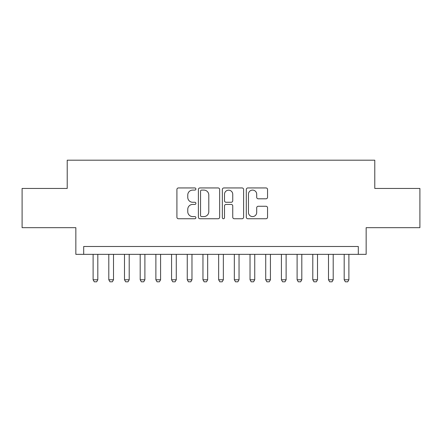 <?xml version="1.0" encoding="UTF-8"?>
<svg xmlns="http://www.w3.org/2000/svg" width="442" height="442" viewBox="0 0 442 442"><rect width="100%" height="100%" fill="white"/><g stroke="black" fill="none" stroke-linecap="round" stroke-linejoin="round"><path stroke-width="0.66" d="M195.894 189.021A1.077 1.077 0 0 0 194.817 187.944L178.446 187.944A1.541 1.541 0 0 0 176.91 189.485L176.91 217.21A1.541 1.541 0 0 0 178.446 218.751L194.817 218.751A1.077 1.077 0 0 0 195.894 217.668A1.077 1.077 0 0 0 194.817 216.591L192.695 216.591A4.928 4.928 0 0 1 187.767 211.663L187.767 209.353A4.928 4.928 0 0 1 192.695 204.425L194.817 204.425A1.077 1.077 0 0 0 195.894 203.348A1.077 1.077 0 0 0 194.817 202.27L192.695 202.27A4.928 4.928 0 0 1 187.767 197.336L187.767 195.027A4.928 4.928 0 0 1 192.695 190.099L194.817 190.099A1.077 1.077 0 0 0 195.894 189.021M266.018 198.801A1.541 1.541 0 0 0 267.554 197.265L267.554 189.485A1.541 1.541 0 0 0 266.018 187.944L247.84 187.944A1.541 1.541 0 0 0 246.299 189.485L246.299 217.21A1.541 1.541 0 0 0 247.84 218.751L266.018 218.751A1.541 1.541 0 0 0 267.554 217.21L267.554 207.812A1.541 1.541 0 0 0 266.018 206.27L258.238 206.27A1.541 1.541 0 0 0 256.697 207.812L256.697 212.475A4.122 4.122 0 0 1 252.575 216.591A4.122 4.122 0 0 1 248.454 212.475L248.454 194.22A4.122 4.122 0 0 1 252.575 190.099A4.122 4.122 0 0 1 256.697 194.22L256.697 197.265A1.541 1.541 0 0 0 258.238 198.801L266.018 198.801M358.307 254.349L366.153 254.349L366.153 227.669L419.9 227.669L419.9 188.441L374.783 188.441L374.783 160.192L67.217 160.192L67.217 188.441L22.1 188.441L22.1 227.669L75.847 227.669L75.847 254.349L358.307 254.349L358.307 246.498L83.693 246.498L83.693 254.349M219.652 189.485A1.541 1.541 0 0 0 218.11 187.944L199.939 187.944A1.541 1.541 0 0 0 198.397 189.485L198.397 217.21A1.541 1.541 0 0 0 199.939 218.751L218.11 218.751A1.541 1.541 0 0 0 219.652 217.21L219.652 189.485M223.89 187.944L242.061 187.944A1.541 1.541 0 0 1 243.603 189.485L243.603 217.21A1.541 1.541 0 0 1 242.061 218.751L234.288 218.751A1.541 1.541 0 0 1 232.746 217.21L232.746 205.966A1.541 1.541 0 0 0 231.205 204.425L226.044 204.425A1.541 1.541 0 0 0 224.503 205.966L224.503 217.668A1.077 1.077 0 0 1 223.425 218.751A1.077 1.077 0 0 1 222.348 217.668L222.348 189.485A1.541 1.541 0 0 1 223.89 187.944M201.629 190.099A1.077 1.077 0 0 0 200.552 191.176L200.552 215.514A1.077 1.077 0 0 0 201.629 216.591L203.861 216.591A4.928 4.928 0 0 0 208.795 211.663L208.795 195.027A4.928 4.928 0 0 0 203.861 190.099L201.629 190.099M232.746 194.298A4.122 4.122 0 0 0 228.625 190.176A4.122 4.122 0 0 0 224.503 194.298L224.503 200.729A1.541 1.541 0 0 0 226.044 202.27L231.205 202.27A1.541 1.541 0 0 0 232.746 200.729L232.746 194.298M93.107 254.349L93.107 279.769L97.815 279.769L97.815 254.349M97.815 279.769L96.638 281.808L94.284 281.808L93.107 279.769M108.798 254.349L108.798 279.769L113.506 279.769L113.506 254.349M113.506 279.769L112.329 281.808L109.975 281.808L108.798 279.769M124.495 254.349L124.495 279.769L129.202 279.769L129.202 254.349M129.202 279.769L128.025 281.808L125.672 281.808L124.495 279.769M140.186 254.349L140.186 279.769L144.893 279.769L144.893 254.349M144.893 279.769L143.716 281.808L141.363 281.808L140.186 279.769M155.877 254.349L155.877 279.769L160.584 279.769L160.584 254.349M160.584 279.769L159.407 281.808L157.054 281.808L155.877 279.769M171.568 254.349L171.568 279.769L176.275 279.769L176.275 254.349M176.275 279.769L175.098 281.808L172.745 281.808L171.568 279.769M187.259 254.349L187.259 279.769L191.972 279.769L191.972 254.349M191.972 279.769L190.795 281.808L188.441 281.808L187.259 279.769M202.955 254.349L202.955 279.769L207.663 279.769L207.663 254.349M207.663 279.769L206.486 281.808L204.132 281.808L202.955 279.769M218.646 254.349L218.646 279.769L223.354 279.769L223.354 254.349M223.354 279.769L222.177 281.808L219.823 281.808L218.646 279.769M234.337 254.349L234.337 279.769L239.045 279.769L239.045 254.349M239.045 279.769L237.868 281.808L235.514 281.808L234.337 279.769M250.028 254.349L250.028 279.769L254.741 279.769L254.741 254.349M254.741 279.769L253.559 281.808L251.205 281.808L250.028 279.769M265.725 254.349L265.725 279.769L270.432 279.769L270.432 254.349M270.432 279.769L269.255 281.808L266.902 281.808L265.725 279.769M281.416 254.349L281.416 279.769L286.123 279.769L286.123 254.349M286.123 279.769L284.946 281.808L282.593 281.808L281.416 279.769M297.107 254.349L297.107 279.769L301.814 279.769L301.814 254.349M301.814 279.769L300.637 281.808L298.284 281.808L297.107 279.769M312.798 254.349L312.798 279.769L317.505 279.769L317.505 254.349M317.505 279.769L316.328 281.808L313.975 281.808L312.798 279.769M328.494 254.349L328.494 279.769L333.202 279.769L333.202 254.349M333.202 279.769L332.025 281.808L329.671 281.808L328.494 279.769M344.185 254.349L344.185 279.769L348.893 279.769L348.893 254.349M348.893 279.769L347.716 281.808L345.362 281.808L344.185 279.769"/></g></svg>
